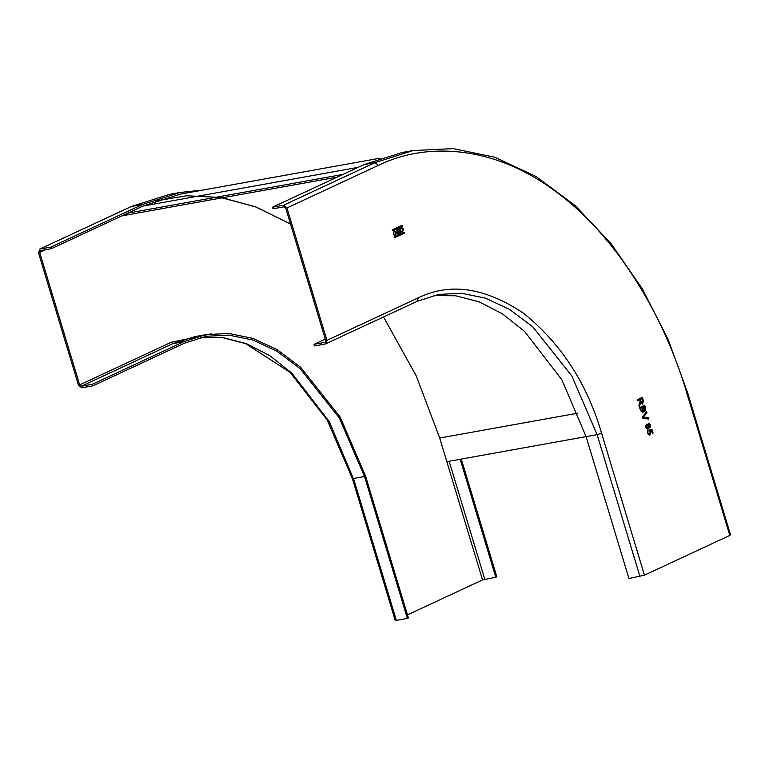 <?xml version="1.0" encoding="UTF-8"?>
<svg xmlns="http://www.w3.org/2000/svg" width="769" height="769" viewBox="0 0 769 769"><rect width="100%" height="100%" fill="white"/><g stroke="black" fill="none" stroke-linecap="round" stroke-linejoin="round"><path stroke-width="1.15" d="M577.904 413.155L439.695 438.032L416.327 376.041L383.568 316.972L416.327 376.041L439.695 438.032L446.837 461.679L586.103 436.609M155.117 201.007L186.752 195.759L220.54 197.47L255.529 206.823L290.528 224.039L256.481 207.188L222.424 197.777M127.664 213.176L342.945 174.428M121.838 215.887L337.12 177.139M325.393 342.186L325.72 340.58L285.732 208.149L284.03 206.794L273.014 208.774L272.543 207.197L283.559 205.217L286.962 207.928L326.94 340.369L325.45 343.954L314.425 345.944L313.954 344.368L325.191 342.311M433.399 295.565L455.709 295.786L479.02 301.775L502.33 313.752L524.535 331.372L561.86 379.751L586.103 436.629L628.946 578.528L644.441 575.154L729.819 535.416L729.406 534.916M398.871 228.787L400.188 233.122L397.871 234.199L396.919 229.796L399.246 228.72L400.553 233.055L398.121 234.17M404.523 233.228L394.449 237.611L394.459 237.006L404.283 232.44L404.523 233.228L403.917 232.507M404.158 233.295L394.449 237.611M402.149 225.346L402.379 226.134L392.555 230.7L392.315 229.912L401.774 225.413M402.379 226.134L392.305 230.517M400.197 230.738L401.505 227.374L403.629 229.143L402.331 232.517L400.197 230.738M396.641 232.401L395.343 235.766L393.209 233.997L394.516 230.623L396.641 232.401M649.776 427.843L648.7 427.064L647.834 429.14L645.527 427.333L646.325 424.084L648.075 424.978L648.719 423.315L650.67 424.93L649.843 427.833M644.826 411.473L643.634 410.733L642.865 412.78L640.539 410.559L639.645 407.599L644.73 405.234L645.614 408.185L644.883 411.463M642.48 404.148L640.808 402.6L639.289 406.426L638.904 405.148L640.221 400.899L639.875 399.765L637.597 400.822L637.261 399.717L642.346 397.352L643.374 400.774L642.538 404.138M643.297 417.365L648.536 417.865L648.901 419.067L642.865 418.259L642.5 417.048L646.623 411.511L646.979 412.713L643.172 417.384L646.864 412.732L646.498 411.53M649.478 435.225L647.335 433.322L648.027 430.207L647.921 433.053L649.584 434.091L650.209 431.995L649.103 429.823L651.949 429.419L653.083 433.158L652.429 433.456L651.554 430.544L650.113 430.755L650.882 432.005L649.536 435.216M399.755 232.613L399.428 231.546L397.919 232.257L398.236 233.315L399.755 232.613M397.871 233.382L397.554 232.325L399.428 231.546M397.304 230.421L397.669 231.604L399.226 230.883L398.871 229.7L396.939 230.489L397.294 231.671M396.939 230.489L398.871 229.7M402.014 226.201L402.024 225.596M401.38 228.172C400.264 230.037 400.62 231.219 402.447 231.719C403.571 229.844 403.216 228.662 401.38 228.172L401.014 228.239C399.899 230.104 400.255 231.286 402.081 231.786L402.447 231.719M402.139 232.536L403.264 229.21L401.322 227.422M394.228 231.421L394.391 231.421C393.276 233.295 393.632 234.478 395.468 234.968C396.583 233.103 396.227 231.921 394.391 231.421L394.026 231.488C392.911 233.353 393.267 234.535 395.093 235.035L395.468 234.968M395.16 235.785L396.275 232.469L394.334 230.671M649.805 435.11L650.757 432.024L650.113 430.755M652.304 433.485L652.958 433.178L651.833 429.438L648.978 429.842M649.469 434.11L647.806 433.082L647.911 430.227M647.536 428.131L648.065 426.132L646.642 425.084L646.114 427.074L647.267 428.208M646.787 425.036L646.114 427.074M649.728 426.766L650.093 425.209L649.026 424.325L648.661 425.891L649.517 426.824M649.103 424.296L648.661 425.891M645.998 427.093L647.421 428.15M648.536 425.911L649.603 426.785M648.075 424.978L646.2 424.103M647.709 429.169L648.7 427.064M649.93 427.795L650.545 424.949L648.603 423.334M648.776 419.095L648.421 417.884L643.172 417.384M642.846 409.358L642.326 407.618L640.567 408.435L641.356 410.963L642.548 411.665L642.846 409.358M644.931 408.118L644.47 406.618L642.913 407.349L643.749 409.887L644.691 410.319L644.931 408.118M642.913 407.349L643.624 409.915L644.691 410.319M640.567 408.435L641.356 410.963M641.231 410.982L642.423 411.684M640.442 408.454L642.326 407.618M643.624 409.915L644.566 410.348L643.624 409.915M642.788 407.368L644.47 406.618M642.749 412.799L643.634 410.733M644.96 411.425L645.499 408.204L644.605 405.253M642.807 401.082L642.096 398.736L640.462 399.496L641.106 401.601L642.451 402.946L642.807 401.082M640.462 399.496L641.106 401.601M640.981 401.629L642.336 402.966M640.346 399.515L642.096 398.736M637.472 400.851L639.875 399.765M639.164 406.445L640.808 402.6M642.682 404.071L643.259 400.793L642.221 397.371M326.94 340.369L418.413 297.786C450.057 282.31 485.162 287.519 523.747 313.416C561.168 343.714 587.122 383.664 601.608 433.255L597.119 434.648L571.857 375.993L532.763 326.796L509.597 309.417L485.45 298.151L461.525 293.258L438.878 294.402L417.365 301.246L325.45 343.954M325.268 339.1L313.954 344.368M729.819 535.416L686.977 393.517C664.57 316.77 616.873 235.929 555.843 191.673C495.188 145.947 427.391 141.371 378.425 165.354L375.032 162.634L412.982 150.561L401.966 152.541L364.016 164.624L272.543 207.197M395.939 619.881L396.352 620.391L407.368 618.411L364.525 476.511L339.264 417.865L300.17 368.668L277.003 351.279L252.857 340.013L228.931 335.13L206.284 336.264L184.329 343.243L92.857 385.827L81.841 387.807L78.438 385.096L38.45 252.655L39.95 249.06L50.965 247.08L142.438 204.506L180.388 192.423L202.785 190.078M407.464 614.873L482.538 579.932L495.794 577.25L460.179 459.276M380.155 158.154L180.686 194.057L142.909 206.082L51.436 248.656L40.421 250.636L39.671 252.434L79.659 384.875L81.36 386.23L92.376 384.25L183.849 341.667L205.986 334.63L228.826 333.477L252.953 338.408L277.301 349.77L300.65 367.294L340.071 416.904L365.544 476.03L408.387 617.93L407.368 618.411M92.376 384.25L92.857 385.827M461.275 459.083L496.812 576.779L495.794 577.25M130.97 206.63L169.372 194.413L130.97 206.63L39.498 249.204L131.422 206.486L142.438 204.506M51.436 248.656L50.965 247.08M358.191 167.334L142.909 206.082M601.608 433.255L644.441 575.154M378.425 165.354L286.962 207.928M586.103 436.629L597.119 434.648L639.962 576.539M418.413 297.786L416.923 301.381M364.016 164.624L375.032 162.634L283.559 205.217M686.977 393.517L686.563 393.017M79.659 384.875L171.131 342.301L211.61 333.804M482.538 579.932L439.695 438.032M45.496 249.723L39.671 252.434M353.096 477.982L329.267 421.614L291.941 373.234L269.736 355.614L246.426 343.637L223.116 337.649L200.805 337.428M396.352 620.391L353.509 478.491L364.525 476.511M81.36 386.23L172.833 343.656L171.131 342.301M183.849 341.667L172.833 343.656L194.97 336.611L205.986 334.63M484.778 579.23L449.154 461.256M730.55 534.897L687.707 392.997L668.203 339.619L642.519 289.134L611.22 243.802L575.25 205.669L535.897 176.409L494.65 157.193L453.133 148.609L412.982 150.561M200.776 337.437L222.866 337.706L245.647 343.618L289.971 372.292L327.152 419.893L352.365 478.501L395.208 620.4M180.388 192.423L169.372 194.413"/></g></svg>
